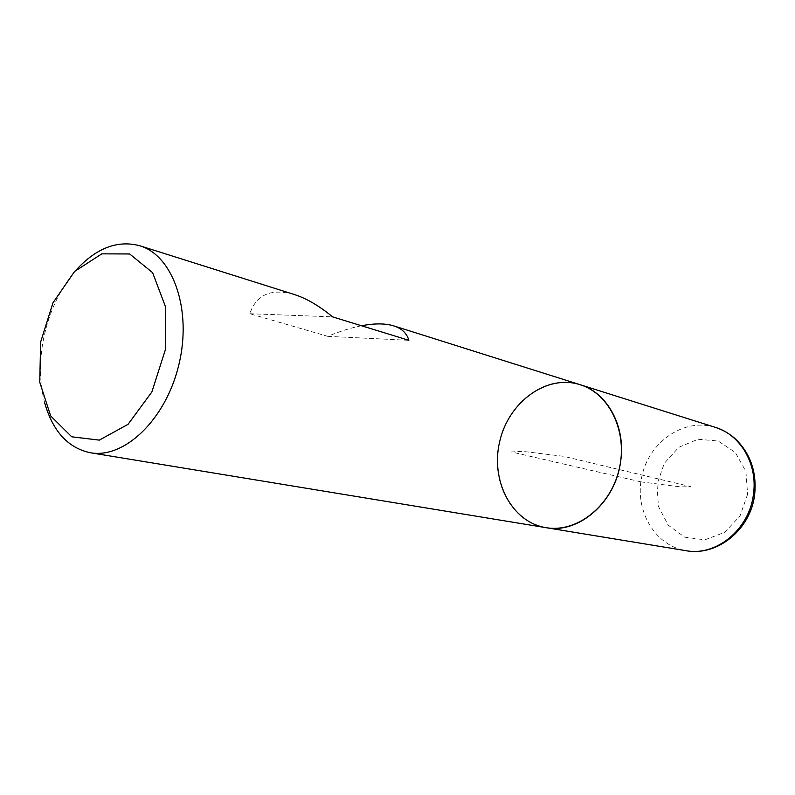 <?xml version="1.0" encoding="UTF-8"?>
<svg xmlns="http://www.w3.org/2000/svg" width="795" height="795" viewBox="0 0 795 795"><rect width="100%" height="100%" fill="white"/><g stroke="black" fill="none" stroke-linecap="round" stroke-linejoin="round"><path stroke-width="0.6" stroke-dasharray="3.98 2.98" d="M44.788 403.214C39.909 384.78 39.194 364.925 42.652 343.659C47.869 314.134 59.237 289.36 76.737 269.356M545.927 527.651C513.838 522.961 492.324 485.805 498.296 448.917C503.493 406.106 544.545 372.527 580.052 384.681M361.496 325.761C351.032 327.798 339.793 331.326 327.779 336.345L249.809 313.717C256.368 294.478 271.244 288.098 294.438 294.557M249.809 313.717L332.578 316.867M327.779 336.345L408.859 340.31M640.869 481.85L511.463 451.958L522.385 451.341L563.645 456.32L690.517 486.61L680.768 486.938L640.869 481.85M715.351 427.372C684.694 417.544 649.972 440.977 642.151 475.062C633.734 509.009 654.126 545.599 685.916 550.677M747.608 494.271L739.966 516.084L724.613 532.372L704.827 539.835L684.694 537.162L668.188 525.147L658.379 506.316L657.018 484.334L664.282 463.346L678.831 447.277L697.99 439.257L718.163 441.016L735.325 452.464L745.919 471.485L747.608 494.271"/><path stroke-width="1.19" d="M76.737 269.356C96.781 247.831 117.779 239.951 139.711 245.734C173.052 255.533 192.191 309.762 178.915 364.488C166.046 419.303 124.477 459.043 90.302 452.733C68.122 447.983 52.947 431.476 44.788 403.214M715.351 427.372C722.884 429.787 729.651 433.712 735.653 439.148C750.54 453.816 756.87 472.29 754.654 494.56C750.798 529.47 717.229 556.689 685.916 550.677C716.106 556.599 749.496 529.45 753.461 494.172C757.844 464.28 740.473 434.736 715.351 427.372L580.052 384.681C609.646 393.614 628.169 432.331 619.096 469.557C610.371 506.872 576.365 533.057 545.927 527.651C578.651 534.18 615.737 502.271 620.666 461.239C625.953 426.478 607.33 392.621 580.052 384.681C546.781 374.038 508.85 401.773 499.797 441.086C490.118 480.24 511.433 522.116 545.927 527.651L90.302 452.733M139.711 245.734L294.438 294.557C306.512 298.423 319.222 305.856 332.578 316.867L408.859 340.31C406.811 333.244 401.763 328.434 393.724 325.88C385.277 323.297 374.534 323.257 361.496 325.761M40.625 342.098L39.75 382.196L50.661 415.934L71.739 436.803L99.305 440.122L128.045 424.331L151.845 392.005L165.36 349.78L165.559 306.9L152.61 272.675L129.684 253.973L101.82 253.844L74.591 271.453L52.947 302.845L40.625 342.098M580.052 384.681L393.724 325.88M685.916 550.677L545.927 527.651"/></g></svg>
